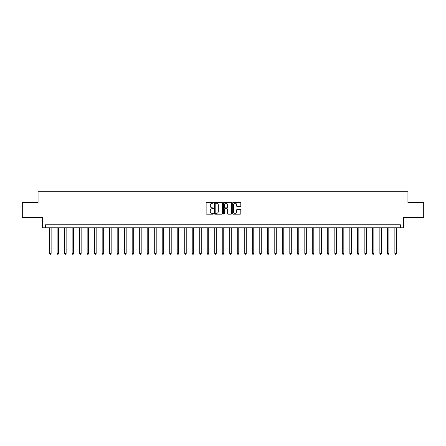<?xml version="1.0" encoding="UTF-8"?>
<svg xmlns="http://www.w3.org/2000/svg" width="446" height="446" viewBox="0 0 446 446"><rect width="100%" height="100%" fill="white"/><g stroke="black" fill="none" stroke-linecap="round" stroke-linejoin="round"><path stroke-width="0.67" d="M213.394 202.807A0.413 0.413 0 0 0 212.982 202.395L206.721 202.395A0.591 0.591 0 0 0 206.13 202.986L206.13 213.595A0.591 0.591 0 0 0 206.721 214.18L212.982 214.18A0.413 0.413 0 0 0 213.394 213.768A0.413 0.413 0 0 0 212.982 213.355L212.168 213.355A1.884 1.884 0 0 1 210.283 211.471L210.283 210.59A1.884 1.884 0 0 1 212.168 208.7L212.982 208.7A0.413 0.413 0 0 0 213.394 208.288A0.413 0.413 0 0 0 212.982 207.875L212.168 207.875A1.884 1.884 0 0 1 210.283 205.991L210.283 205.104A1.884 1.884 0 0 1 212.168 203.22L212.982 203.22A0.413 0.413 0 0 0 213.394 202.807M240.227 206.548A0.591 0.591 0 0 0 240.812 205.963L240.812 202.986A0.591 0.591 0 0 0 240.227 202.395L233.269 202.395A0.591 0.591 0 0 0 232.678 202.986L232.678 213.595A0.591 0.591 0 0 0 233.269 214.18L240.227 214.18A0.591 0.591 0 0 0 240.812 213.595L240.812 209.999A0.591 0.591 0 0 0 240.227 209.408L237.25 209.408A0.591 0.591 0 0 0 236.659 209.999L236.659 211.783A1.578 1.578 0 0 1 235.081 213.355A1.578 1.578 0 0 1 233.503 211.783L233.503 204.798A1.578 1.578 0 0 1 235.081 203.22A1.578 1.578 0 0 1 236.659 204.798L236.659 205.963A0.591 0.591 0 0 0 237.25 206.548L240.227 206.548M400.43 227.806L403.435 227.806L403.435 217.598L423.7 217.598L423.7 202.584L407.939 202.584L407.939 191.774L38.061 191.774L38.061 202.584L22.3 202.584L22.3 217.598L42.565 217.598L42.565 227.806L400.43 227.806L400.43 224.801L45.57 224.801L45.57 227.806M222.482 202.986A0.591 0.591 0 0 0 221.896 202.395L214.939 202.395A0.591 0.591 0 0 0 214.353 202.986L214.353 213.595A0.591 0.591 0 0 0 214.939 214.18L221.896 214.18A0.591 0.591 0 0 0 222.482 213.595L222.482 202.986M224.104 202.395L231.061 202.395A0.591 0.591 0 0 1 231.647 202.986L231.647 213.595A0.591 0.591 0 0 1 231.061 214.18L228.084 214.18A0.591 0.591 0 0 1 227.493 213.595L227.493 209.291A0.591 0.591 0 0 0 226.903 208.7L224.929 208.7A0.591 0.591 0 0 0 224.344 209.291L224.344 213.768A0.413 0.413 0 0 1 223.931 214.18A0.413 0.413 0 0 1 223.518 213.768L223.518 202.986A0.591 0.591 0 0 1 224.104 202.395M215.591 203.22A0.413 0.413 0 0 0 215.178 203.632L215.178 212.943A0.413 0.413 0 0 0 215.591 213.355L216.444 213.355A1.884 1.884 0 0 0 218.328 211.471L218.328 205.104A1.884 1.884 0 0 0 216.444 203.22L215.591 203.22M227.493 204.825A1.578 1.578 0 0 0 225.916 203.248A1.578 1.578 0 0 0 224.344 204.825L224.344 207.29A0.591 0.591 0 0 0 224.929 207.875L226.903 207.875A0.591 0.591 0 0 0 227.493 207.29L227.493 204.825M49.623 227.806L49.623 253.445L51.123 253.445L51.123 227.806M51.123 253.445L50.671 254.226L50.069 254.226L49.623 253.445M57.127 227.806L57.127 253.445L58.627 253.445L58.627 227.806M58.627 253.445L58.175 254.226L57.579 254.226L57.127 253.445M64.631 227.806L64.631 253.445L66.131 253.445L66.131 227.806M66.131 253.445L65.685 254.226L65.083 254.226L64.631 253.445M72.135 227.806L72.135 253.445L73.64 253.445L73.64 227.806M73.64 253.445L73.189 254.226L72.586 254.226L72.135 253.445M79.644 227.806L79.644 253.445L81.144 253.445L81.144 227.806M81.144 253.445L80.693 254.226L80.09 254.226L79.644 253.445M87.148 227.806L87.148 253.445L88.648 253.445L88.648 227.806M88.648 253.445L88.196 254.226L87.6 254.226L87.148 253.445M94.652 227.806L94.652 253.445L96.158 253.445L96.158 227.806M96.158 253.445L95.706 254.226L95.104 254.226L94.652 253.445M102.162 227.806L102.162 253.445L103.662 253.445L103.662 227.806M103.662 253.445L103.21 254.226L102.608 254.226L102.162 253.445M109.666 227.806L109.666 253.445L111.166 253.445L111.166 227.806M111.166 253.445L110.714 254.226L110.117 254.226L109.666 253.445M117.17 227.806L117.17 253.445L118.669 253.445L118.669 227.806M118.669 253.445L118.223 254.226L117.621 254.226L117.17 253.445M124.679 227.806L124.679 253.445L126.179 253.445L126.179 227.806M126.179 253.445L125.727 254.226L125.125 254.226L124.679 253.445M132.183 227.806L132.183 253.445L133.683 253.445L133.683 227.806M133.683 253.445L133.231 254.226L132.635 254.226L132.183 253.445M139.687 227.806L139.687 253.445L141.187 253.445L141.187 227.806M141.187 253.445L140.741 254.226L140.139 254.226L139.687 253.445M147.191 227.806L147.191 253.445L148.696 253.445L148.696 227.806M148.696 253.445L148.245 254.226L147.643 254.226L147.191 253.445M154.701 227.806L154.701 253.445L156.2 253.445L156.2 227.806M156.2 253.445L155.749 254.226L155.147 254.226L154.701 253.445M162.205 227.806L162.205 253.445L163.704 253.445L163.704 227.806M163.704 253.445L163.253 254.226L162.656 254.226L162.205 253.445M169.709 227.806L169.709 253.445L171.214 253.445L171.214 227.806M171.214 253.445L170.762 254.226L170.16 254.226L169.709 253.445M177.218 227.806L177.218 253.445L178.718 253.445L178.718 227.806M178.718 253.445L178.266 254.226L177.664 254.226L177.218 253.445M184.722 227.806L184.722 253.445L186.222 253.445L186.222 227.806M186.222 253.445L185.77 254.226L185.174 254.226L184.722 253.445M192.226 227.806L192.226 253.445L193.726 253.445L193.726 227.806M193.726 253.445L193.28 254.226L192.678 254.226L192.226 253.445M199.73 227.806L199.73 253.445L201.235 253.445L201.235 227.806M201.235 253.445L200.784 254.226L200.182 254.226L199.73 253.445M207.239 227.806L207.239 253.445L208.739 253.445L208.739 227.806M208.739 253.445L208.288 254.226L207.691 254.226L207.239 253.445M214.743 227.806L214.743 253.445L216.243 253.445L216.243 227.806M216.243 253.445L215.797 254.226L215.195 254.226L214.743 253.445M222.247 227.806L222.247 253.445L223.753 253.445L223.753 227.806M223.753 253.445L223.301 254.226L222.699 254.226L222.247 253.445M229.757 227.806L229.757 253.445L231.257 253.445L231.257 227.806M231.257 253.445L230.805 254.226L230.203 254.226L229.757 253.445M237.261 227.806L237.261 253.445L238.761 253.445L238.761 227.806M238.761 253.445L238.309 254.226L237.712 254.226L237.261 253.445M244.765 227.806L244.765 253.445L246.27 253.445L246.27 227.806M246.27 253.445L245.818 254.226L245.216 254.226L244.765 253.445M252.274 227.806L252.274 253.445L253.774 253.445L253.774 227.806M253.774 253.445L253.322 254.226L252.72 254.226L252.274 253.445M259.778 227.806L259.778 253.445L261.278 253.445L261.278 227.806M261.278 253.445L260.826 254.226L260.23 254.226L259.778 253.445M267.282 227.806L267.282 253.445L268.782 253.445L268.782 227.806M268.782 253.445L268.336 254.226L267.734 254.226L267.282 253.445M274.786 227.806L274.786 253.445L276.291 253.445L276.291 227.806M276.291 253.445L275.84 254.226L275.238 254.226L274.786 253.445M282.296 227.806L282.296 253.445L283.795 253.445L283.795 227.806M283.795 253.445L283.344 254.226L282.747 254.226L282.296 253.445M289.8 227.806L289.8 253.445L291.299 253.445L291.299 227.806M291.299 253.445L290.853 254.226L290.251 254.226L289.8 253.445M297.304 227.806L297.304 253.445L298.809 253.445L298.809 227.806M298.809 253.445L298.357 254.226L297.755 254.226L297.304 253.445M304.813 227.806L304.813 253.445L306.313 253.445L306.313 227.806M306.313 253.445L305.861 254.226L305.259 254.226L304.813 253.445M312.317 227.806L312.317 253.445L313.817 253.445L313.817 227.806M313.817 253.445L313.365 254.226L312.769 254.226L312.317 253.445M319.821 227.806L319.821 253.445L321.321 253.445L321.321 227.806M321.321 253.445L320.875 254.226L320.273 254.226L319.821 253.445M327.331 227.806L327.331 253.445L328.83 253.445L328.83 227.806M328.83 253.445L328.379 254.226L327.777 254.226L327.331 253.445M334.834 227.806L334.834 253.445L336.334 253.445L336.334 227.806M336.334 253.445L335.883 254.226L335.286 254.226L334.834 253.445M342.338 227.806L342.338 253.445L343.838 253.445L343.838 227.806M343.838 253.445L343.392 254.226L342.79 254.226L342.338 253.445M349.842 227.806L349.842 253.445L351.348 253.445L351.348 227.806M351.348 253.445L350.896 254.226L350.294 254.226L349.842 253.445M357.352 227.806L357.352 253.445L358.852 253.445L358.852 227.806M358.852 253.445L358.4 254.226L357.803 254.226L357.352 253.445M364.856 227.806L364.856 253.445L366.356 253.445L366.356 227.806M366.356 253.445L365.91 254.226L365.307 254.226L364.856 253.445M372.36 227.806L372.36 253.445L373.865 253.445L373.865 227.806M373.865 253.445L373.413 254.226L372.811 254.226L372.36 253.445M379.869 227.806L379.869 253.445L381.369 253.445L381.369 227.806M381.369 253.445L380.917 254.226L380.315 254.226L379.869 253.445M387.373 227.806L387.373 253.445L388.873 253.445L388.873 227.806M388.873 253.445L388.421 254.226L387.825 254.226L387.373 253.445M394.877 227.806L394.877 253.445L396.377 253.445L396.377 227.806M396.377 253.445L395.931 254.226L395.329 254.226L394.877 253.445"/></g></svg>
